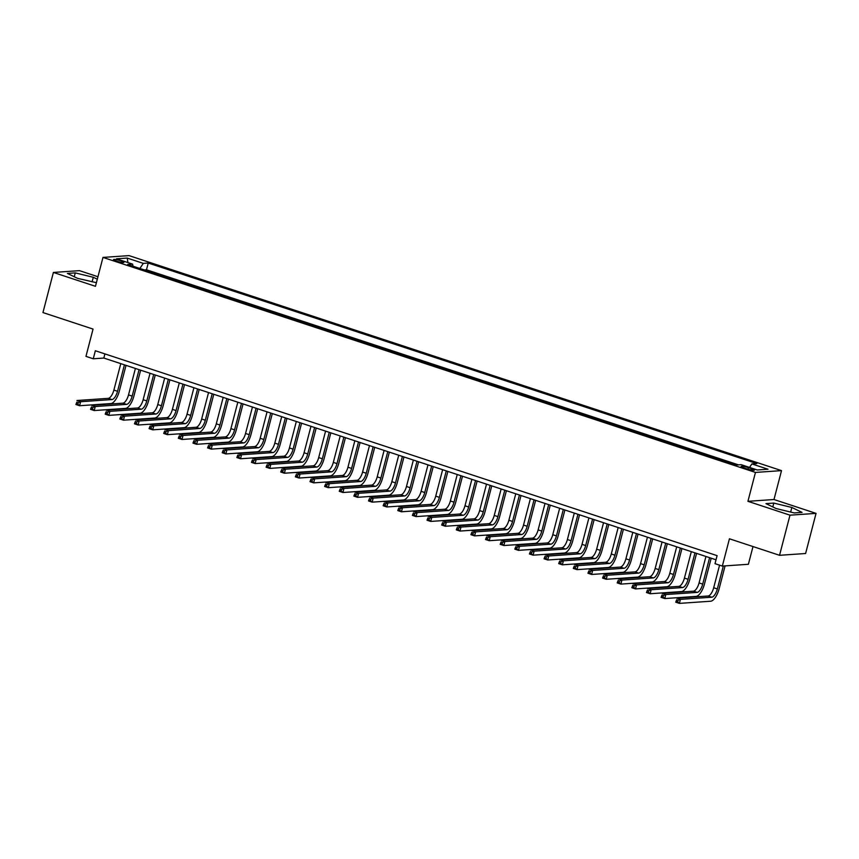 <?xml version="1.0" encoding="UTF-8"?>
<svg xmlns="http://www.w3.org/2000/svg" width="859" height="859" viewBox="0 0 859 859"><rect width="100%" height="100%" fill="white"/><g stroke="black" fill="none" stroke-linecap="round" stroke-linejoin="round"><path stroke-width="1.29" d="M116.448 261.147A5.369 0.784 14.6 0 0 123.9 262.349A5.369 0.784 14.6 0 0 120.958 260.835A5.369 0.784 14.6 0 0 113.517 259.643A5.369 0.784 14.6 0 0 116.448 261.147M97.947 276.738L79.457 270.649L53.398 272.443L42.95 312.569L93.051 329.083L85.954 356.367L93.266 358.783L103.832 358.053L716.019 559.789M781.518 470.625L129.043 255.617L102.983 257.41L755.458 472.429L781.518 470.625L773.991 499.519L747.931 501.312L789.99 515.175L816.05 513.381L773.991 499.519M816.05 513.381L805.602 553.507L779.543 555.301L729.431 538.786L722.333 566.081L748.382 564.277L752.999 546.56M789.99 515.175L779.543 555.301M722.333 566.081L715.01 563.665L717.104 555.644L95.349 350.751L93.266 358.783M751.561 468.67L748.339 467.607A5.197 0.762 14.6 0 0 741.134 466.448A5.197 0.762 14.6 0 0 743.98 467.908L747.201 468.971A5.197 0.762 14.6 0 0 754.406 470.131A5.197 0.762 14.6 0 0 751.561 468.67L751.206 470.023M132.995 266.204L132.608 264.121L127.68 264.454L736.26 465.009L741.188 464.665L757.284 469.97L767.989 469.229L751.893 463.924L756.822 463.581L148.242 263.037L143.313 263.38L139.856 268.47M132.608 264.121L116.513 258.817L127.218 258.076L143.313 263.38M738.461 464.859L146.481 269.78L144.291 269.93M747.931 501.312L755.458 472.429M53.398 272.443L95.456 286.305L102.983 257.41M104.905 353.897L103.832 358.053M749.531 467.414L751.893 463.924M146.481 269.78L148.242 263.037M127.218 258.076L127.937 262.575M791.848 507.465L773.809 503.084L765.96 503.632L776.16 508.549L794.199 512.93L802.048 512.394L791.848 507.465L790.656 512.071M97.314 279.207L93.298 277.274L75.259 272.894L67.41 273.43L77.6 278.359L96.401 282.686M772.81 506.939L773.809 503.084M74.25 276.738L75.259 272.894M92.096 281.881L93.298 277.274M719.574 565.168L713.689 587.739A8.386 3.307 -71.8 0 1 708.074 596.006L676.774 598.165L680.435 599.367L679.383 603.383L710.694 601.225A12.574 4.961 108.2 0 0 719.112 588.823L725.082 565.888M723.321 566.006L717.351 588.941A8.386 3.307 -71.8 0 1 711.735 597.209L680.435 599.367L678.105 600.28L676.645 599.797L676.226 601.397L677.687 601.88L678.105 600.28M677.687 601.88L679.383 603.383L675.732 602.18L676.645 599.797M675.732 602.18L676.226 601.397M705.948 556.471L699.065 582.917A8.386 3.307 -71.8 0 1 693.449 591.185L662.149 593.344L665.8 594.546L664.759 598.562L696.058 596.404A12.574 4.961 108.2 0 0 704.477 584.002L711.198 558.2M709.609 557.674L702.716 584.12A8.386 3.307 -71.8 0 1 697.111 592.388L665.8 594.546L663.481 595.459L662.01 594.976L661.591 596.576L663.062 597.059L663.481 595.459M663.062 597.059L664.759 598.562L661.097 597.359L662.01 594.976M661.097 597.359L661.591 596.576M691.323 551.65L684.43 578.096A8.386 3.307 -71.8 0 1 678.814 586.364L647.514 588.522L651.176 589.725L650.123 593.741L681.434 591.583A12.574 4.961 108.2 0 0 689.852 579.181L696.574 553.379M694.974 552.852L688.091 579.299A8.386 3.307 -71.8 0 1 682.476 587.567L651.176 589.725L648.846 590.638L647.385 590.154L646.967 591.754L648.427 592.238L648.846 590.638M648.427 592.238L650.123 593.741L646.473 592.538L647.385 590.154M646.473 592.538L646.967 591.754M676.688 546.829L669.805 573.275A8.386 3.307 -71.8 0 1 664.19 581.543L632.89 583.701L636.54 584.904L635.499 588.92L666.799 586.761A12.574 4.961 108.2 0 0 675.217 574.36L681.939 548.557M680.349 548.031L673.456 574.478A8.386 3.307 -71.8 0 1 667.851 582.746L636.54 584.904L634.221 585.817L632.75 585.333L632.342 586.933L633.802 587.416L634.221 585.817M633.802 587.416L635.499 588.92L631.837 587.717L632.75 585.333M631.837 587.717L632.342 586.933M662.064 542.008L655.17 568.454A8.386 3.307 -71.8 0 1 649.565 576.722L618.255 578.88L621.916 580.083L620.874 584.099L652.174 581.94A12.574 4.961 108.2 0 0 660.592 569.538L667.314 543.736M665.714 543.21L658.832 569.657A8.386 3.307 -71.8 0 1 653.216 577.924L621.916 580.083L619.586 580.995L618.126 580.512L617.707 582.112L619.167 582.595L619.586 580.995M619.167 582.595L620.874 584.099L617.213 582.896L618.126 580.512M617.213 582.896L617.707 582.112M647.428 537.186L640.546 563.633A8.386 3.307 -71.8 0 1 634.93 571.901L603.63 574.059L607.281 575.262L606.239 579.277L637.539 577.119A12.574 4.961 108.2 0 0 645.957 564.717L652.679 538.915M651.09 538.389L644.196 564.835A8.386 3.307 -71.8 0 1 638.591 573.103L607.281 575.262L604.961 576.174L603.501 575.691L603.082 577.291L604.543 577.774L604.961 576.174M604.543 577.774L606.239 579.277L602.578 578.075L603.501 575.691M602.578 578.075L603.082 577.291M632.804 532.365L625.91 558.812A8.386 3.307 -71.8 0 1 620.305 567.08L588.995 569.238L592.656 570.44L591.615 574.456L622.915 572.298A12.574 4.961 108.2 0 0 631.333 559.896L638.054 534.094M636.455 533.568L629.572 560.014A8.386 3.307 -71.8 0 1 623.956 568.282L592.656 570.44L590.326 571.353L588.866 570.87L588.447 572.47L589.908 572.953L590.326 571.353M589.908 572.953L591.615 574.456L587.953 573.254L588.866 570.87M587.953 573.254L588.447 572.47M618.169 527.544L611.286 553.991A8.386 3.307 -71.8 0 1 605.67 562.258L574.37 564.417L578.032 565.619L576.98 569.635L608.279 567.477A12.574 4.961 108.2 0 0 616.698 555.075L623.419 529.273M621.83 528.747L614.937 555.193A8.386 3.307 -71.8 0 1 609.332 563.461L578.032 565.619L575.702 566.532L574.241 566.049L573.823 567.649L575.283 568.132L575.702 566.532M575.283 568.132L576.98 569.635L573.329 568.433L574.241 566.049M573.329 568.433L573.823 567.649M603.544 522.723L596.651 549.169A8.386 3.307 -71.8 0 1 591.046 557.437L559.735 559.596L563.397 560.809L562.355 564.814L593.655 562.656A12.574 4.961 108.2 0 0 602.073 550.254L608.795 524.452M607.206 523.926L600.312 550.372A8.386 3.307 -71.8 0 1 594.696 558.64L563.397 560.809L561.067 561.711L559.606 561.228L559.188 562.828L560.648 563.311L561.067 561.711M560.648 563.311L562.355 564.814L558.694 563.611L559.606 561.228M558.694 563.611L559.188 562.828M588.909 517.902L582.026 544.348A8.386 3.307 -71.8 0 1 576.41 552.616L545.111 554.774L548.772 555.988L547.72 559.993L579.03 557.835A12.574 4.961 108.2 0 0 587.438 545.433L594.16 519.631M592.57 519.104L585.677 545.551A8.386 3.307 -71.8 0 1 580.072 553.819L548.772 555.988L546.442 556.89L544.982 556.407L544.563 558.006L546.023 558.49L546.442 556.89M546.023 558.49L547.72 559.993L544.069 558.79L544.982 556.407M544.069 558.79L544.563 558.006M574.284 513.081L567.391 539.527A8.386 3.307 -71.8 0 1 561.786 547.795L530.486 549.953L534.137 551.167L533.095 555.172L564.395 553.013A12.574 4.961 108.2 0 0 572.813 540.612L579.535 514.809M577.946 514.283L571.052 540.73A8.386 3.307 -71.8 0 1 565.437 548.998L534.137 551.167L531.807 552.069L530.347 551.585L529.928 553.185L531.399 553.668L531.807 552.069M531.399 553.668L533.095 555.172L529.434 553.969L530.347 551.585M529.434 553.969L529.928 553.185M559.66 508.26L552.766 534.706A8.386 3.307 -71.8 0 1 547.151 542.974L515.851 545.132L519.512 546.345L518.46 550.351L549.771 548.192A12.574 4.961 108.2 0 0 558.189 535.791L564.9 509.988M563.311 509.462L556.428 535.909A8.386 3.307 -71.8 0 1 550.812 544.177L519.512 546.345L517.182 547.247L515.722 546.764L515.303 548.364L516.764 548.847L517.182 547.247M516.764 548.847L518.46 550.351L514.809 549.148L515.722 546.764M514.809 549.148L515.303 548.364M545.025 503.438L538.131 529.885A8.386 3.307 -71.8 0 1 532.526 538.153L501.226 540.311L504.877 541.524L503.836 545.529L535.136 543.371A12.574 4.961 108.2 0 0 543.554 530.969L550.275 505.167M548.686 504.641L541.793 531.087A8.386 3.307 -71.8 0 1 536.177 539.355L504.877 541.524L502.558 542.426L501.087 541.943L500.668 543.554L502.139 544.026L502.558 542.426M502.139 544.026L503.836 545.529L500.174 544.327L501.087 541.943M500.174 544.327L500.668 543.554M530.4 498.617L523.507 525.064A8.386 3.307 -71.8 0 1 517.891 533.332L486.591 535.49L490.253 536.703L489.201 540.708L520.511 538.55A12.574 4.961 108.2 0 0 528.929 526.148L535.64 500.346M534.051 499.82L527.168 526.266A8.386 3.307 -71.8 0 1 521.553 534.534L490.253 536.703L487.923 537.605L486.462 537.122L486.044 538.733L487.504 539.205L487.923 537.605M487.504 539.205L489.201 540.708L485.55 539.506L486.462 537.122M485.55 539.506L486.044 538.733M515.765 493.796L508.882 520.243A8.386 3.307 -71.8 0 1 503.267 528.51L471.967 530.669L475.618 531.882L474.576 535.887L505.876 533.729A12.574 4.961 108.2 0 0 514.294 521.327L521.016 495.525M519.427 494.999L512.533 521.445A8.386 3.307 -71.8 0 1 506.928 529.713L475.618 531.882L473.298 532.784L471.827 532.301L471.408 533.911L472.879 534.384L473.298 532.784M472.879 534.384L474.576 535.887L470.915 534.685L471.827 532.301M470.915 534.685L471.408 533.911M501.141 488.975L494.247 515.421A8.386 3.307 -71.8 0 1 488.631 523.689L457.332 525.848L460.993 527.061L459.941 531.066L491.251 528.908A12.574 4.961 108.2 0 0 499.67 516.506L506.391 490.704M504.791 490.178L497.909 516.624A8.386 3.307 -71.8 0 1 492.293 524.892L460.993 527.061L458.663 527.963L457.203 527.48L456.784 529.09L458.244 529.563L458.663 527.963M458.244 529.563L459.941 531.066L456.29 529.863L457.203 527.48M456.29 529.863L456.784 529.09M486.505 484.154L479.623 510.6A8.386 3.307 -71.8 0 1 474.007 518.868L442.707 521.026L446.358 522.24L445.316 526.245L476.616 524.087A12.574 4.961 108.2 0 0 485.034 511.685L491.756 485.883M490.167 485.356L483.273 511.803A8.386 3.307 -71.8 0 1 477.668 520.082L446.358 522.24L444.039 523.142L442.568 522.659L442.16 524.269L443.62 524.752L444.039 523.142M443.62 524.752L445.316 526.245L441.655 525.042L442.568 522.659M441.655 525.042L442.16 524.269M471.881 479.333L464.987 505.779A8.386 3.307 -71.8 0 1 459.382 514.047L428.072 516.205L431.733 517.419L430.692 521.424L461.992 519.265A12.574 4.961 108.2 0 0 470.41 506.864L477.132 481.061M475.532 480.535L468.649 506.993A8.386 3.307 -71.8 0 1 463.033 515.26L431.733 517.419L429.403 518.321L427.943 517.837L427.524 519.448L428.985 519.931L429.403 518.321M428.985 519.931L430.692 521.424L427.03 520.221L427.943 517.837M427.03 520.221L427.524 519.448M457.246 474.512L450.363 500.958A8.386 3.307 -71.8 0 1 444.747 509.226L413.447 511.395L417.098 512.598L416.057 516.603L447.356 514.444A12.574 4.961 108.2 0 0 455.775 502.043L462.496 476.24M460.907 475.725L454.014 502.171A8.386 3.307 -71.8 0 1 448.409 510.439L417.098 512.598L414.779 513.499L413.319 513.016L412.9 514.627L414.36 515.11L414.779 513.499M414.36 515.11L416.057 516.603L412.395 515.4L413.319 513.016M412.395 515.4L412.9 514.627M442.621 469.69L435.728 496.137A8.386 3.307 -71.8 0 1 430.123 504.405L398.812 506.574L402.474 507.776L401.432 511.781L432.732 509.623A12.574 4.961 108.2 0 0 441.15 497.221L447.872 471.419M446.272 470.904L439.389 497.35A8.386 3.307 -71.8 0 1 433.774 505.618L402.474 507.776L400.144 508.678L398.683 508.195L398.265 509.806L399.725 510.289L400.144 508.678M399.725 510.289L401.432 511.781L397.771 510.579L398.683 508.195M397.771 510.579L398.265 509.806M427.986 464.869L421.103 491.316A8.386 3.307 -71.8 0 1 415.488 499.584L384.188 501.753L387.849 502.955L386.797 506.971L418.097 504.802A12.574 4.961 108.2 0 0 426.515 492.4L433.237 466.598M431.647 466.083L424.754 492.529A8.386 3.307 -71.8 0 1 419.149 500.797L387.849 502.955L385.519 503.857L384.059 503.374L383.64 504.985L385.1 505.468L385.519 503.857M385.1 505.468L386.797 506.971L383.146 505.758L384.059 503.374M383.146 505.758L383.64 504.985M413.362 460.048L406.468 486.495A8.386 3.307 -71.8 0 1 400.863 494.763L369.553 496.932L373.214 498.134L372.172 502.15L403.472 499.981A12.574 4.961 108.2 0 0 411.891 487.579L418.612 461.777M417.023 461.262L410.13 487.708A8.386 3.307 -71.8 0 1 404.514 495.976L373.214 498.134L370.884 499.036L369.424 498.553L369.005 500.163L370.465 500.647L370.884 499.036M370.465 500.647L372.172 502.15L368.511 500.937L369.424 498.553M368.511 500.937L369.005 500.163M398.726 455.227L391.844 481.674A8.386 3.307 -71.8 0 1 386.228 489.941L354.928 492.11L358.59 493.313L357.537 497.329L388.848 495.16A12.574 4.961 108.2 0 0 397.255 482.758L403.977 456.956M402.388 456.44L395.494 482.887A8.386 3.307 -71.8 0 1 389.889 491.155L358.59 493.313L356.26 494.215L354.799 493.732L354.38 495.342L355.841 495.826L356.26 494.215M355.841 495.826L357.537 497.329L353.887 496.115L354.799 493.732M353.887 496.115L354.38 495.342M384.102 450.406L377.208 476.852A8.386 3.307 -71.8 0 1 371.603 485.12L340.304 487.289L343.954 488.492L342.913 492.508L374.213 490.339A12.574 4.961 108.2 0 0 382.631 477.937L389.352 452.145M387.763 451.619L380.87 478.066A8.386 3.307 -71.8 0 1 375.254 486.334L343.954 488.492L341.624 489.394L340.164 488.911L339.745 490.521L341.216 491.004L341.624 489.394M341.216 491.004L342.913 492.508L339.251 491.294L340.164 488.911M339.251 491.294L339.745 490.521M369.477 445.585L362.584 472.031A8.386 3.307 -71.8 0 1 356.968 480.299L325.668 482.468L329.33 483.671L328.278 487.687L359.588 485.518A12.574 4.961 108.2 0 0 368.006 473.116L374.717 447.324M373.128 446.798L366.245 473.245A8.386 3.307 -71.8 0 1 360.63 481.512L329.33 483.671L327 484.573L325.54 484.089L325.121 485.7L326.581 486.183L327 484.573M326.581 486.183L328.278 487.687L324.627 486.473L325.54 484.089M324.627 486.473L325.121 485.7M354.842 440.764L347.949 467.21A8.386 3.307 -71.8 0 1 342.344 475.478L311.044 477.647L314.695 478.85L313.653 482.865L344.953 480.696A12.574 4.961 108.2 0 0 353.371 468.295L360.093 442.503M358.504 441.977L351.61 468.423A8.386 3.307 -71.8 0 1 345.994 476.691L314.695 478.85L312.375 479.752L310.904 479.268L310.486 480.879L311.957 481.362L312.375 479.752M311.957 481.362L313.653 482.865L309.992 481.652L310.904 479.268M309.992 481.652L310.486 480.879M340.218 435.942L333.324 462.389A8.386 3.307 -71.8 0 1 327.708 470.668L296.409 472.826L300.07 474.028L299.018 478.044L330.328 475.875A12.574 4.961 108.2 0 0 338.747 463.473L345.458 437.682M343.868 437.156L336.986 463.602A8.386 3.307 -71.8 0 1 331.37 471.87L300.07 474.028L297.74 474.93L296.28 474.447L295.861 476.058L297.321 476.541L297.74 474.93M297.321 476.541L299.018 478.044L295.367 476.831L296.28 474.447M295.367 476.831L295.861 476.058M325.582 431.121L318.7 457.579A8.386 3.307 -71.8 0 1 313.084 465.846L281.784 468.005L285.435 469.207L284.393 473.223L315.693 471.054A12.574 4.961 108.2 0 0 324.111 458.652L330.833 432.861M329.244 432.335L322.35 458.781A8.386 3.307 -71.8 0 1 316.746 467.049L285.435 469.207L283.116 470.109L281.645 469.626L281.226 471.237L282.697 471.72L283.116 470.109M282.697 471.72L284.393 473.223L280.732 472.01L281.645 469.626M280.732 472.01L281.226 471.237M310.958 426.311L304.065 452.757A8.386 3.307 -71.8 0 1 298.449 461.025L267.149 463.184L270.81 464.386L269.758 468.402L301.069 466.244A12.574 4.961 108.2 0 0 309.487 453.831L316.209 428.04M314.609 427.514L307.726 453.96A8.386 3.307 -71.8 0 1 302.11 462.228L270.81 464.386L268.48 465.288L267.02 464.805L266.601 466.416L268.062 466.899L268.48 465.288M268.062 466.899L269.758 468.402L266.107 467.189L267.02 464.805M266.107 467.189L266.601 466.416M296.323 421.49L289.44 447.936A8.386 3.307 -71.8 0 1 283.824 456.204L252.525 458.362L256.175 459.565L255.134 463.581L286.434 461.423A12.574 4.961 108.2 0 0 294.852 449.01L301.573 423.219M299.984 422.692L293.091 449.139A8.386 3.307 -71.8 0 1 287.486 457.407L256.175 459.565L253.856 460.467L252.385 459.984L251.977 461.594L253.437 462.078L253.856 460.467M253.437 462.078L255.134 463.581L251.472 462.367L252.385 459.984M251.472 462.367L251.977 461.594M281.698 416.669L274.805 443.115A8.386 3.307 -71.8 0 1 269.2 451.383L237.889 453.541L241.551 454.744L240.509 458.76L271.809 456.601A12.574 4.961 108.2 0 0 280.227 444.2L286.949 418.397M285.349 417.871L278.466 444.318A8.386 3.307 -71.8 0 1 272.851 452.586L241.551 454.744L239.221 455.646L237.76 455.163L237.342 456.773L238.802 457.256L239.221 455.646M238.802 457.256L240.509 458.76L236.848 457.557L237.76 455.163M236.848 457.557L237.342 456.773M267.063 411.848L260.18 438.294A8.386 3.307 -71.8 0 1 254.565 446.562L223.265 448.72L226.916 449.923L225.874 453.939L257.174 451.78A12.574 4.961 108.2 0 0 265.592 439.378L272.314 413.576M270.725 413.05L263.831 439.497A8.386 3.307 -71.8 0 1 258.226 447.764L226.916 449.923L224.596 450.825L223.136 450.352L222.717 451.952L224.178 452.435L224.596 450.825M224.178 452.435L225.874 453.939L222.213 452.736L223.136 450.352M222.213 452.736L222.717 451.952M252.439 407.026L245.545 433.473A8.386 3.307 -71.8 0 1 239.94 441.741L208.63 443.899L212.291 445.102L211.25 449.117L242.549 446.959A12.574 4.961 108.2 0 0 250.968 434.557L257.689 408.755M256.089 408.229L249.207 434.675A8.386 3.307 -71.8 0 1 243.591 442.943L212.291 445.102L209.961 446.004L208.501 445.531L208.082 447.131L209.542 447.614L209.961 446.004M209.542 447.614L211.25 449.117L207.588 447.915L208.501 445.531M207.588 447.915L208.082 447.131M237.803 402.205L230.921 428.652A8.386 3.307 -71.8 0 1 225.305 436.92L194.005 439.078L197.667 440.28L196.614 444.296L227.914 442.138A12.574 4.961 108.2 0 0 236.332 429.736L243.054 403.934M241.465 403.408L234.571 429.854A8.386 3.307 -71.8 0 1 228.966 438.122L197.667 440.28L195.337 441.182L193.876 440.71L193.458 442.31L194.918 442.793L195.337 441.182M194.918 442.793L196.614 444.296L192.964 443.094L193.876 440.71M192.964 443.094L193.458 442.31M223.179 397.384L216.285 423.831A8.386 3.307 -71.8 0 1 210.68 432.098L179.37 434.257L183.031 435.459L181.99 439.475L213.29 437.317A12.574 4.961 108.2 0 0 221.708 424.915L228.43 399.113M226.84 398.587L219.947 425.033A8.386 3.307 -71.8 0 1 214.331 433.301L183.031 435.459L180.701 436.361L179.241 435.889L178.822 437.489L180.283 437.972L180.701 436.361M180.283 437.972L181.99 439.475L178.328 438.273L179.241 435.889M178.328 438.273L178.822 437.489M208.544 392.563L201.661 419.009A8.386 3.307 -71.8 0 1 196.045 427.277L164.745 429.436L168.407 430.638L167.355 434.654L198.665 432.496A12.574 4.961 108.2 0 0 207.073 420.094L213.794 394.292M212.205 393.766L205.312 420.212A8.386 3.307 -71.8 0 1 199.707 428.48L168.407 430.638L166.077 431.551L164.617 431.068L164.198 432.668L165.658 433.151L166.077 431.551M165.658 433.151L167.355 434.654L163.704 433.451L164.617 431.068M163.704 433.451L164.198 432.668M193.919 387.742L187.026 414.188A8.386 3.307 -71.8 0 1 181.421 422.456L150.121 424.614L153.772 425.817L152.73 429.833L184.03 427.675A12.574 4.961 108.2 0 0 192.448 415.273L199.17 389.471M197.581 388.944L190.687 415.391A8.386 3.307 -71.8 0 1 185.072 423.659L153.772 425.817L151.442 426.73L149.981 426.247L149.563 427.846L151.034 428.33L151.442 426.73M151.034 428.33L152.73 429.833L149.069 428.63L149.981 426.247M149.069 428.63L149.563 427.846M179.295 382.921L172.401 409.367A8.386 3.307 -71.8 0 1 166.786 417.635L135.486 419.793L139.147 420.996L138.095 425.012L169.406 422.853A12.574 4.961 108.2 0 0 177.824 410.452L184.535 384.649M182.946 384.123L176.063 410.57A8.386 3.307 -71.8 0 1 170.447 418.838L139.147 420.996L136.817 421.909L135.357 421.425L134.938 423.025L136.398 423.508L136.817 421.909M136.398 423.508L138.095 425.012L134.444 423.809L135.357 421.425M134.444 423.809L134.938 423.025M164.66 378.1L157.766 404.546A8.386 3.307 -71.8 0 1 152.161 412.814L120.861 414.972L124.512 416.175L123.471 420.191L154.77 418.032A12.574 4.961 108.2 0 0 163.189 405.631L169.91 379.828M168.321 379.302L161.428 405.749A8.386 3.307 -71.8 0 1 155.812 414.017L124.512 416.175L122.193 417.087L120.722 416.604L120.303 418.204L121.774 418.687L122.193 417.087M121.774 418.687L123.471 420.191L119.809 418.988L120.722 416.604M119.809 418.988L120.303 418.204M150.035 373.278L143.142 399.725A8.386 3.307 -71.8 0 1 137.526 407.993L106.226 410.151L109.888 411.354L108.835 415.369L140.146 413.211A12.574 4.961 108.2 0 0 148.564 400.809L155.275 375.007M153.686 374.481L146.803 400.928A8.386 3.307 -71.8 0 1 141.187 409.195L109.888 411.354L107.558 412.266L106.097 411.783L105.678 413.383L107.139 413.866L107.558 412.266M107.139 413.866L108.835 415.369L105.185 414.167L106.097 411.783M105.185 414.167L105.678 413.383M135.4 368.457L128.517 394.904A8.386 3.307 -71.8 0 1 122.901 403.172L91.602 405.33L95.252 406.532L94.211 410.548L125.511 408.39A12.574 4.961 108.2 0 0 133.929 395.988L140.651 370.186M139.061 369.66L132.168 396.106A8.386 3.307 -71.8 0 1 126.563 404.374L95.252 406.532L92.933 407.445L91.462 406.962L91.043 408.562L92.514 409.045L92.933 407.445M92.514 409.045L94.211 410.548L90.549 409.346L91.462 406.962M90.549 409.346L91.043 408.562M120.775 363.636L113.882 390.083A8.386 3.307 -71.8 0 1 108.266 398.351L76.966 400.509L80.628 401.711L79.576 405.727L110.886 403.569A12.574 4.961 108.2 0 0 119.304 391.167L126.026 365.365M124.426 364.839L117.543 391.285A8.386 3.307 -71.8 0 1 111.928 399.553L80.628 401.711L78.298 402.624L76.838 402.141L76.419 403.741L77.879 404.224L78.298 402.624M77.879 404.224L79.576 405.727L75.925 404.525L76.838 402.141M75.925 404.525L76.419 403.741M747.931 469.207L748.339 467.607M717.351 588.941L713.689 587.739M711.735 597.209L708.074 596.006M702.716 584.12L699.065 582.917M697.111 592.388L693.449 591.185M688.091 579.299L684.43 578.096M682.476 587.567L678.814 586.364M673.456 574.478L669.805 573.275M667.851 582.746L664.19 581.543M658.832 569.657L655.17 568.454M653.216 577.924L649.565 576.722M644.196 564.835L640.546 563.633M638.591 573.103L634.93 571.901M629.572 560.014L625.91 558.812M623.956 568.282L620.305 567.08M614.937 555.193L611.286 553.991M609.332 563.461L605.67 562.258M600.312 550.372L596.651 549.169M594.696 558.64L591.046 557.437M585.677 545.551L582.026 544.348M580.072 553.819L576.41 552.616M571.052 540.73L567.391 539.527M565.437 548.998L561.786 547.795M556.428 535.909L552.766 534.706M550.812 544.177L547.151 542.974M541.793 531.087L538.131 529.885M536.177 539.355L532.526 538.153M527.168 526.266L523.507 525.064M521.553 534.534L517.891 533.332M512.533 521.445L508.882 520.243M506.928 529.713L503.267 528.51M497.909 516.624L494.247 515.421M492.293 524.892L488.631 523.689M483.273 511.803L479.623 510.6M477.668 520.082L474.007 518.868M468.649 506.993L464.987 505.779M463.033 515.26L459.382 514.047M454.014 502.171L450.363 500.958M448.409 510.439L444.747 509.226M439.389 497.35L435.728 496.137M433.774 505.618L430.123 504.405M424.754 492.529L421.103 491.316M419.149 500.797L415.488 499.584M410.13 487.708L406.468 486.495M404.514 495.976L400.863 494.763M395.494 482.887L391.844 481.674M389.889 491.155L386.228 489.941M380.87 478.066L377.208 476.852M375.254 486.334L371.603 485.12M366.245 473.245L362.584 472.031M360.63 481.512L356.968 480.299M351.61 468.423L347.949 467.21M345.994 476.691L342.344 475.478M336.986 463.602L333.324 462.389M331.37 471.87L327.708 470.668M322.35 458.781L318.7 457.579M316.746 467.049L313.084 465.846M307.726 453.96L304.065 452.757M302.11 462.228L298.449 461.025M293.091 449.139L289.44 447.936M287.486 457.407L283.824 456.204M278.466 444.318L274.805 443.115M272.851 452.586L269.2 451.383M263.831 439.497L260.18 438.294M258.226 447.764L254.565 446.562M249.207 434.675L245.545 433.473M243.591 442.943L239.94 441.741M234.571 429.854L230.921 428.652M228.966 438.122L225.305 436.92M219.947 425.033L216.285 423.831M214.331 433.301L210.68 432.098M205.312 420.212L201.661 419.009M199.707 428.48L196.045 427.277M190.687 415.391L187.026 414.188M185.072 423.659L181.421 422.456M176.063 410.57L172.401 409.367M170.447 418.838L166.786 417.635M161.428 405.749L157.766 404.546M155.812 414.017L152.161 412.814M146.803 400.928L143.142 399.725M141.187 409.195L137.526 407.993M132.168 396.106L128.517 394.904M126.563 404.374L122.901 403.172M117.543 391.285L113.882 390.083M111.928 399.553L108.266 398.351"/></g></svg>
